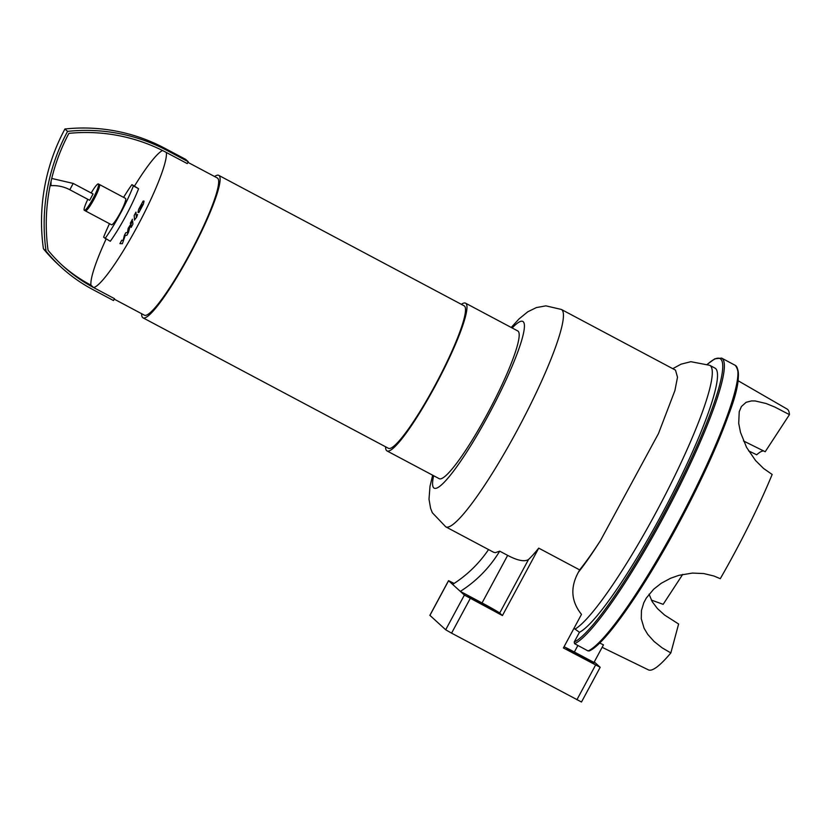 <?xml version="1.0" encoding="UTF-8"?>
<svg xmlns="http://www.w3.org/2000/svg" width="831" height="831" viewBox="0 0 831 831"><rect width="100%" height="100%" fill="white"/><g stroke="black" fill="none" stroke-linecap="round" stroke-linejoin="round"><path stroke-width="1.25" d="M538.727 548.138L502.433 615.553L499.691 613.06A17.929 0.654 28.3 0 0 482.053 602.942L460.322 591.392A121.243 119.893 132.2 0 0 499.701 551.15L507.658 555.378C517.661 560.645 524.621 562.005 528.547 559.471A123.102 17.773 -62 0 0 538.727 548.138L579.654 569.9A123.102 17.773 -62 0 0 600.522 540.462L658.474 433.564L674.897 390.622L677.504 377.222L675.499 370.127L561.351 309.444A123.102 17.773 118 0 1 561.881 309.818A123.102 17.773 118 0 1 518.191 428.474A123.102 17.773 118 0 1 445.769 526.833L493.697 552.314L495.338 552.667L499.701 551.15M502.433 615.553L464.384 595.069L452.635 584.401A121.243 119.893 132.2 0 0 488.545 549.582M452.635 584.401L448.532 580.661L454.142 583.435M564.062 646.747A17.929 0.654 28.3 0 1 574.356 652.013L593.988 662.452L603.462 644.856L599.67 643.007M573.992 628.298L579.446 632.308L574.211 642.031L574.605 643.693L588.088 650.953L589.719 650.434A160.757 23.206 118 0 0 682.999 515.428A160.757 23.206 118 0 0 737.606 369.286M594.279 661.923L600.179 667.303L563.397 647.962L581.492 614.369C571.136 601.467 570.097 587.434 578.376 572.268L579.654 569.9M476.537 600.439L493.5 609.829L474.418 600.377L468.102 596.554L476.537 600.439L476.08 601.291M570.523 651.037L566.856 648.71L572.247 651.213L594.113 663.678L570.523 651.037M682.729 574.377L663.148 604.334L651.307 600.055M649.063 594.175L652.221 601.696L657.466 608.604L664.592 615.054L678.615 624.008L670.846 652.937L662.078 647.806L654.07 641.459L647.744 634.385L644.087 628.257L641.283 618.773L641.449 610.525L643.786 602.766L646.289 598.071L653.675 589.21L661.227 583.289L670.565 578.272L678.906 575.322L692.431 573.078L703.784 573.567L713.964 576.018L720.28 578.698A147.7 21.326 118 0 0 772.155 474.459L763.575 468.476L755.566 460.551L746.56 447.369L740.494 432.38L738.707 423.343L739.226 411.709L741.408 406.515L746.134 402.297L751.484 400.926L755.182 400.958L766.057 403.492L774.814 407.045L789.45 414.638L765.206 451.732L743.496 440.96M748.565 450.859L756.688 454.786A99.897 14.418 118 0 1 763.72 450.953M738.032 380.702L787.082 409.039A147.7 21.326 118 0 1 789.45 414.638M672.767 368.673L681.077 364.165L690.852 361.693L709.747 365.318L714.961 368.091A149.996 21.658 118 0 1 670.71 497.229A149.996 21.658 118 0 1 579.446 632.308M670.846 652.937A147.7 21.326 118 0 1 648.419 669.869L602.143 647.318M429.918 615.366L445.696 629.773L451.576 633.149L581.492 702.008L600.179 667.303M111.427 224.713A14.937 2.161 118 0 0 111.489 224.765A14.937 2.161 118 0 0 120.412 212.58A14.937 2.161 118 0 0 125.512 198.38L99.408 184.503A14.937 2.161 118 0 1 94.298 198.702A14.937 2.161 118 0 1 85.385 210.877A14.937 2.161 118 0 1 85.323 210.835M123.601 197.363A44.822 6.471 118 0 1 131.942 184.627L138.6 188.71A44.822 6.471 118 0 1 110.284 241.291L103.626 237.209A44.822 6.471 118 0 1 109.484 223.695M131.942 184.627L133.376 185.926A44.822 6.471 118 0 1 105.07 238.507M138.6 188.71L133.376 185.926M61.868 264.964A153.257 151.554 132.2 0 0 90.974 285.178L93.612 287.568A153.257 151.554 -47.8 0 1 63.177 266.169A153.257 151.554 -47.8 0 1 48.063 250.266A192.719 190.569 -47.8 0 1 68.89 133.365A173.554 171.612 -47.8 0 1 166.345 152.478A77.688 11.219 118 0 1 137.219 226.603A77.688 11.219 118 0 1 93.612 287.568L114.501 298.672L113.494 300.542L92.605 289.437A155.376 153.642 -47.8 0 1 61.754 267.738A155.376 153.642 -47.8 0 1 46.058 251.159A194.838 192.667 -47.8 0 1 67.571 131.381A175.673 173.71 -47.8 0 1 167.353 150.619L188.242 161.723L187.235 163.582L166.345 152.478M188.242 161.723L185.604 159.323L164.715 148.23A175.673 173.71 132.2 0 0 64.932 128.992A194.838 192.667 132.2 0 0 43.42 248.77A155.376 153.642 132.2 0 0 59.115 265.338L61.754 267.738M43.42 248.77L46.058 251.159M64.932 128.992L67.571 131.381M90.974 285.178A77.688 11.219 118 0 1 106.088 239.058M134.529 185.999A77.688 11.219 118 0 1 162.523 150.515M214.575 176.515A80.68 11.644 118 0 1 218.75 175.351A80.68 11.644 118 0 1 219.104 175.601A80.68 11.644 118 0 1 190.465 253.362A80.68 11.644 118 0 1 143.005 317.826A80.68 11.644 118 0 1 141.634 313.713M114.242 299.15L144.407 315.188A77.688 11.219 -62 0 0 190.112 253.112A77.688 11.219 -62 0 0 217.68 178.229A77.688 11.219 -62 0 0 217.348 177.99L187.899 162.336M218.75 175.351L464.155 305.818A80.68 11.644 118 0 1 464.508 306.068A80.68 11.644 118 0 1 435.87 383.829A80.68 11.644 118 0 1 388.409 448.293L143.005 317.826M461.33 304.323A83.661 12.081 118 0 1 465.557 303.18A83.661 12.081 118 0 1 465.921 303.44A83.661 12.081 118 0 1 436.223 384.078A83.661 12.081 118 0 1 387.007 450.932A83.661 12.081 118 0 1 385.584 446.787M465.557 303.18L517.765 330.946A83.661 12.081 118 0 1 518.129 331.195A83.661 12.081 118 0 1 488.441 411.833A83.661 12.081 118 0 1 439.225 478.687L387.007 450.932M93.051 193.976L89.665 200.302L69.825 189.748L73.19 183.422L93.051 193.976M51.065 181.272L50.961 185.666L50.514 183.755M91.192 192.989A14.937 2.161 118 0 1 98.37 183.942A14.937 2.161 118 0 1 98.432 183.994A14.937 2.161 118 0 1 93.124 198.391A14.937 2.161 118 0 1 84.336 210.326A14.937 2.161 118 0 1 87.816 199.315M98.37 183.942L99.408 184.503A14.937 2.161 118 0 1 99.471 184.544A14.937 2.161 118 0 1 94.173 198.941A14.937 2.161 118 0 1 85.385 210.877L84.336 210.326M132.731 221.16L128.192 228.286L127.423 232.545L125.782 232.742L124.39 235.339L123.102 240.575L121.773 240.19L119.934 243.618L122.354 243.732L125.242 235.464L126.914 235.256L128.473 232.358L130.29 225.346L130.955 224.536L131.153 227.393L132.939 224.069L132.648 220.963M141.779 204.218L139.774 209.069L141.093 207.947L141.779 204.218L142.257 204.447M138.694 209.287L137.988 212.383L138.902 212.476L143.347 204.229L144.054 201.123L143.129 201.04L138.694 209.287M144.054 201.123L143.129 201.04M137.988 212.383L138.902 212.476M134.466 219.924L136.627 217.213L137.593 214.46L136.242 216.538L135.952 212.165L134.165 215.489L134.549 220.122M132.472 219.249L130.301 223.269L132.461 219.239M574.356 652.013L577.857 645.51M499.691 613.06L528.547 559.471M482.053 602.942L507.658 555.378M600.522 540.462A120.121 17.337 118 0 1 578.376 572.268M709.747 365.318A149.996 21.658 118 0 1 666.202 493.063A149.996 21.658 118 0 1 574.927 629.15M707.524 364.238A160.757 23.206 118 0 1 684.973 472.039A160.757 23.206 118 0 1 574.211 642.031M707.43 364.207L714.847 358.795L721.62 358.099A161.952 23.382 118 0 1 673.1 498.943A161.952 23.382 118 0 1 574.605 643.693M721.62 358.099L735.196 365.308A161.952 23.382 118 0 1 686.583 506.349A161.952 23.382 118 0 1 588.088 650.953M512.187 327.975A94.422 13.628 118 0 1 523.229 321.732A94.422 13.628 118 0 1 478.76 432.38A94.422 13.628 118 0 1 433.647 475.716M581.69 657.404L582.136 656.573M590.155 661.902L590.446 661.351M429.887 615.428L448.574 580.724M576.891 699.775L595.567 665.07M451.576 633.149L470.263 598.445M445.696 629.773L464.384 595.069M164.715 148.23L167.353 150.619M735.196 365.308C740.982 372.049 738.717 388.7 728.423 415.282C716.717 447.514 699.64 484.535 677.192 526.345C642.571 590.644 604.573 644.918 589.117 650.985M445.769 526.833L432.328 512.737L430.593 508.302L429.004 499.202L430.001 486.301L432.671 475.207M511.221 327.456L519.053 318.907L527.768 311.802L536.39 307.574L545.894 305.85L561.351 309.444M429.856 615.366L448.532 580.661M111.489 224.765L85.385 210.877M50.961 185.666C57.651 185.292 63.935 186.663 69.825 189.748M51.73 178.447L73.19 183.422"/></g></svg>
